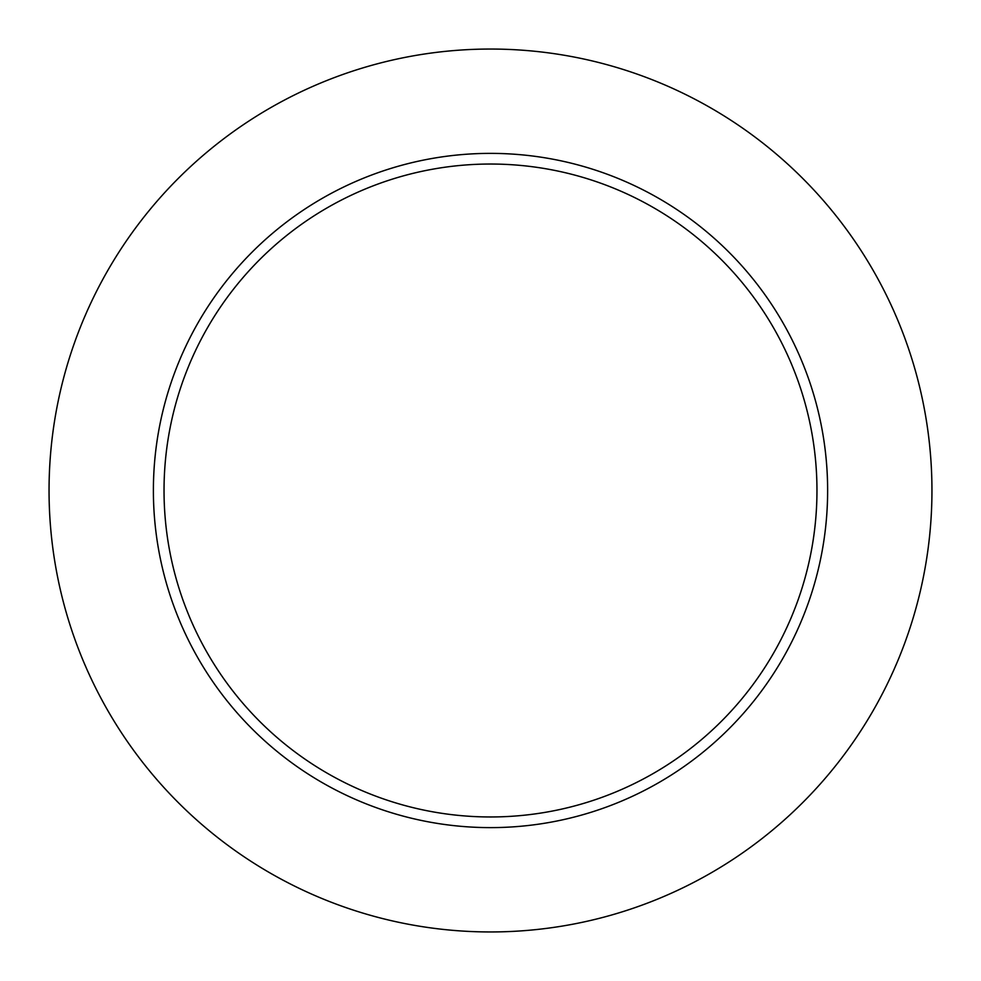 <?xml version="1.0" encoding="UTF-8"?>
<svg xmlns="http://www.w3.org/2000/svg" width="981" height="981" viewBox="0 0 981 981"><rect width="100%" height="100%" fill="white"/><g stroke="black" fill="none" stroke-linecap="round" stroke-linejoin="round"><path stroke-width="1.47" d="M931.95 490.5A441.45 441.45 0 0 0 269.775 108.192A441.45 441.45 0 0 0 269.775 872.808A441.45 441.45 0 0 0 931.95 490.5M827.633 490.5A337.133 337.133 0 0 0 321.94 198.542A337.133 337.133 0 0 0 321.94 782.458A337.133 337.133 0 0 0 827.633 490.5M816.965 490.5A326.465 326.465 0 0 0 327.262 207.776A326.465 326.465 0 0 0 327.262 773.224A326.465 326.465 0 0 0 816.965 490.5"/></g></svg>
